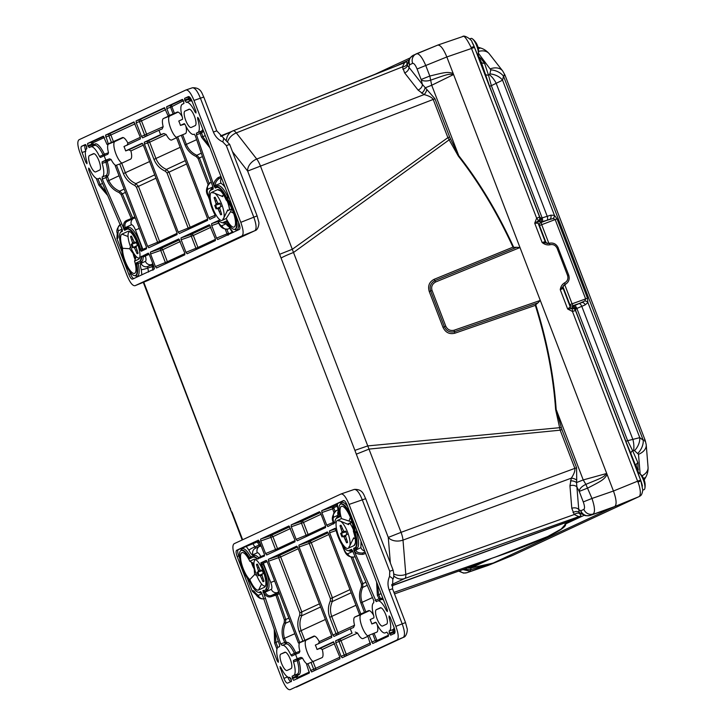<?xml version="1.0" encoding="UTF-8"?>
<svg xmlns="http://www.w3.org/2000/svg" width="726" height="726" viewBox="0 0 726 726"><rect width="100%" height="100%" fill="white"/><g stroke="black" fill="none" stroke-linecap="round" stroke-linejoin="round"><path stroke-width="1.09" d="M417.087 69.006C415.454 65.077 413.974 63.189 412.667 63.343A7.614 7.26 -115 0 1 416.561 53.742C419.192 53.47 422.26 57.408 425.781 65.558L429.81 76.039L431.716 85.26L453.196 74.705L453.16 73.444C447.18 71.602 444.911 72.346 429.81 76.039L421.116 79.497L417.087 69.006L446.835 56.964C443.395 48.642 440.328 44.703 437.606 45.148C440.328 44.703 443.395 48.642 446.835 56.964L613.452 491.021C616.483 499.533 616.9 504.706 614.713 506.539L488.108 565.427M375.033 74.27L410.072 57.962L375.033 74.27M416.67 53.697L437.669 45.13L413.194 55.303C406.914 60.539 410.199 58.67 408.774 61.61L408.774 61.61A7.614 6.189 5.3 0 0 409.555 64.877L409.6 64.768C408.348 60.421 409.655 57.218 413.502 55.167M608.969 509.062L590.165 515.396A7.614 7.26 65 0 1 580.818 510.777L583.876 509.362A7.614 7.26 65 0 0 593.224 513.972C595.229 512.075 594.812 506.902 591.962 498.463L613.452 491.021L446.835 56.964L471.51 48.47L471.138 47.48C466.673 38.56 463.832 34.921 462.607 36.554L462.607 36.554A4.683 4.429 -101.7 0 1 463.143 36.409M582.47 513.89L582.515 513.926A7.614 6.353 -49 0 1 580.709 510.741L578.767 509.561L579.43 513.382C580.864 515.242 581.227 516.222 580.537 516.34L565.509 523.972C567.959 528.619 537.794 542.649 491.602 558.358L470.648 566.861M233.11 130.816L404.545 62.708L402.449 66.901L404.672 72.927L418.049 90.06L424.075 94.589C428.857 95.805 431.906 97.42 433.222 99.426L447.888 137.641L458.324 156.072L458.768 155.718C479.587 182.344 497.909 212.899 513.727 247.366L516.622 247.285L434.856 280.644C430.681 283.176 429.275 286.625 430.654 290.981L444.394 326.773C446.481 331.029 449.839 332.68 454.467 331.737A3.512 0.989 -109.1 0 0 454.04 330.248L540.289 300.437L537.957 302.869L454.467 331.737A3.512 0.989 -109.1 0 0 454.884 333.207L535.343 305.374C546.542 341.347 553.303 376.059 555.608 409.509L560.182 430.173L574.856 468.388C575.201 470.784 574.021 474.042 571.308 478.162L569.955 485.785A5.273 3.476 175.3 0 1 576.934 487.055L579.23 491.402L587.933 487.972C601.618 480.866 603.896 479.813 607.136 474.577M404.672 72.927A5.273 3.639 142 0 0 408.974 67.237L409.555 64.877M453.196 74.705C449.14 73.408 445.945 74.86 430.709 80.141A7.614 3.521 168.8 0 1 421.198 79.778L422.35 84.37L434.947 98.772L449.612 136.987L458.768 155.718L431.716 85.26L425.028 87.891A5.273 3.076 123.8 0 1 421.606 93.2M242.185 539.962L143.757 282.151M231.549 512.257L230.133 508.654A11.126 0.817 -21.9 0 1 230.514 508.236M230.133 508.654L156.19 316.037L156.707 315.964M156.19 316.037L154.829 312.407L155.282 312.162M481.71 561.788L471.083 566.697M467.798 567.877A7.614 7.26 65 0 0 471.083 567.913L491.602 558.358A5.273 4.347 -108.9 0 0 491.42 558.403M463.978 569.229L470.648 569.738L471.083 567.913L493.117 563.113M462.907 569.611L470.194 571.217L470.648 569.738L493.027 563.058M391.786 585.691L567.65 521.794L561.189 529.045L547.758 536.496L495.631 556.942M564.955 524.145A5.273 5.263 164.2 0 1 565.509 523.972L584.448 515.17M568.903 521.785A5.273 5.155 -128.3 0 0 567.188 522.076L391.804 585.873M569.955 485.785L571.789 508.291L574.275 514.534L578.785 516.622L404.827 578.477A11.126 10.618 -115 0 1 393.801 575.909M537.957 302.869L535.743 304.72C547.05 340.902 553.856 375.823 556.17 409.473L561.906 429.52L576.571 467.735L401.07 532.34A11.126 3.14 69.8 0 1 403.003 540.099L405.798 574.438L574.275 514.534A5.273 3.784 140.9 0 1 579.43 513.382M393.882 573.994A11.126 7.333 175.3 0 0 405.798 574.438A11.126 3.249 70.4 0 1 404.827 578.477L391.704 584.584M571.789 508.291A5.273 3.476 175.3 0 1 578.767 509.561L576.526 482.563A5.273 2.922 -166.7 0 0 570.436 480.921M561.216 427.541L367.755 445.909L401.07 532.34L388.274 537.422A11.126 7.333 175.3 0 0 403.003 540.099L571.308 478.162A5.273 2.496 -158.1 0 1 576.716 480.086L576.526 482.563L583.223 479.931L585.882 484.36C581.953 486.22 579.693 488.489 579.121 491.166M576.571 467.735L576.716 480.086M561.906 429.52L560.182 430.173L369.107 449.085L356.321 454.167L388.274 537.422L390.361 562.995M450.429 138.92L293.513 252.494L367.755 445.909L354.896 450.365L356.321 454.167M426.806 89.561A5.273 2.641 115.1 0 1 424.075 94.589L256.732 159.048A11.126 3.14 68.9 0 1 260.434 165.982L293.513 252.494A11.126 0.817 158.1 0 0 281.089 258.093L354.896 450.365M458.324 156.072C479.015 182.544 497.237 212.899 513.001 247.149L434.184 279.283C429.266 281.86 427.623 285.935 429.257 291.525L442.987 327.299C445.519 332.553 449.485 334.523 454.884 333.207M220.985 136.424L232.465 131.088A11.126 10.618 65 0 1 233.001 130.861A11.126 3.258 68.3 0 1 233.055 130.834A11.126 3.258 68.3 0 1 236.313 132.903L256.732 159.048A11.126 7.677 142 0 0 247.639 171.064L281.089 258.093M418.049 90.06A5.273 3.639 142 0 0 422.35 84.37L407.467 65.413A5.273 3.911 164.3 0 1 402.803 69.115M227.81 141.18A11.126 7.677 142 0 1 236.313 132.903L402.449 66.901A5.273 3.939 178 0 0 407.014 64.215L407.467 65.413A7.614 7.26 65 0 1 408.838 61.093M404.545 62.708L404.79 62.599A5.273 5.028 65 0 0 406.043 61.764C406.578 61.256 406.905 62.073 407.014 64.215M382.874 71.139L389.853 68.543M384.862 70.34L389.109 68.843M583.876 509.362C584.884 508.427 584.684 505.949 583.268 501.911L591.962 498.463L585.882 484.36C600.674 478.289 604.15 477.236 606.301 473.579L607.099 474.477M516.622 247.285L519.988 247.548L435.536 282.024C432.133 284.075 430.972 286.879 432.061 290.445L445.8 326.237C447.534 329.686 450.283 331.029 454.04 330.248M535.343 305.374L535.743 304.72M555.608 409.509L556.17 409.473L583.223 479.931L606.301 473.579M513.727 247.366L513.001 247.149M404.591 62.69L233.055 130.834A11.126 11.126 0 0 0 232.465 131.088A11.126 10.618 65 0 0 226.494 139.8M449.612 136.987L447.888 137.641L292.387 249.236L279.601 254.318M573.014 512.547A5.273 3.757 153.9 0 1 578.931 512.093A7.614 7.26 -115 0 0 583.25 514.498M512.846 555.336A4.683 4.474 65 0 0 513.037 555.245L639.071 496.611A4.683 4.474 65 0 1 638.88 496.693L639.17 496.52C641.857 494.016 639.125 484.505 638 482.173L637.61 481.184L613.452 491.021C616.483 499.533 616.9 504.706 614.713 506.539L488.299 565.354L512.846 555.336L638.88 496.693L614.713 506.539L589.957 515.46M458.705 571.108L463.542 573.104L467.018 572.687L493.09 563.122M353.444 529.989A10.627 3.176 -110.6 0 0 349.705 523.174M229.461 209.896A10.627 3.176 -110.6 0 0 227.592 202.109A10.627 3.176 -110.6 0 0 227.147 201.011M349.841 523.11A10.981 3.285 69.4 0 1 353.435 529.671M229.597 209.832A10.981 3.285 -110.6 0 0 227.683 202.073A10.981 3.285 69.4 0 0 227.365 201.256M488.008 565.454L467.145 572.632A7.614 7.26 65 0 1 459.585 570.79M471.138 47.48A4.683 0.463 -20.8 0 1 474.241 46.745L472.036 42.099C472.199 39.776 464.159 34.83 463.115 36.418L437.796 45.076M639.17 496.52A4.683 4.41 52.9 0 0 640.141 495.967M639.633 496.294A4.683 4.474 65 0 1 639.08 496.611L640.114 495.985C641.421 495.404 642.31 493.399 642.773 489.968L640.858 480.812A10.055 3.004 69.4 0 1 642.383 485.957A10.055 3.004 69.4 0 1 642.41 486.075M638 482.173L640.858 480.812L575.482 310.501L575.981 308.822L585.256 304.847L587.906 302.515L587.506 298.214L557.06 218.88L554.437 215.332L550.834 215.186L541.188 218.19L539.572 217.038L536.65 218.172L534.717 223.181L538.102 223.172A2.341 2.26 149.6 0 1 538.701 220.713L534.717 223.181L542.131 242.511C544.645 244.535 547.268 245.279 549.999 244.753C553.176 244.045 555.553 245.234 557.141 248.319L567.569 275.481C568.467 278.793 567.478 281.243 564.619 282.831C562.242 284.184 560.781 286.471 560.245 289.674L563.222 288.44L563.077 287.795C562.541 287.523 563.04 286.525 564.565 284.81A2.931 2.922 61.7 0 1 564.701 284.737L564.565 284.81A2.931 2.922 61.7 0 0 563.222 288.44M574.475 305.664L584.838 300.945L585.637 298.894L569.846 304.639L570.246 306.916L567.659 309.004L571.988 308.641A3.512 1.007 94.3 0 1 572.469 311.481L575.482 310.501A3.512 3.421 -9.9 0 0 572.342 308.341L572.705 306.49L574.475 305.664A3.512 1.615 68.3 0 1 576.834 308.332L627.645 440.691L625.848 441.308L575.355 309.748A3.512 3.421 -9.9 0 0 572.206 307.588M565.382 284.41L564.755 284.701A2.931 2.922 82.6 0 0 563.158 288.458L570.246 306.916A2.341 2.278 170.1 0 0 572.342 308.359A3.512 3.421 9.2 0 1 575.464 310.528M563.158 288.458A2.931 2.922 79.6 0 1 564.764 284.701L560.245 289.674L567.659 309.004L572.469 311.481L637.61 481.184L640.595 480.131M564.764 284.701A1.761 0.572 -112.1 0 0 564.619 282.841M568.621 275.127L568.694 275.081C569.955 279.165 568.748 282.332 565.064 284.565L564.701 284.737M547.477 243.473A2.931 2.922 -75.5 0 1 547.177 243.419L545.181 241.631L542.131 242.511L548.883 243.337A1.761 0.572 71 0 1 549.99 244.753M548.085 243.5A2.931 2.922 -85.5 0 1 545.181 241.631A2.931 2.922 -75.5 0 0 547.159 243.41M547.204 243.419L548.883 243.337C553.23 242.348 556.352 243.882 558.267 247.929L557.141 248.319M538.229 220.695A3.512 1.071 -135.6 0 0 536.65 218.172L471.51 48.47L474.495 47.426L474.241 46.745C477.227 54.259 478.579 57.163 478.352 55.448L478.116 54.84M478.461 56.256L481.166 61.846L478.216 55.049M545.19 241.631L538.102 223.172L539.482 225.532L555.181 219.561L553.194 218.517L542.231 221.666A3.512 1.615 -109 0 0 542.168 218.018L491.357 85.659L489.569 86.276L481.166 61.846A3.512 2.623 -18.1 0 0 484.569 63.244L480.657 58.234A3.512 2.069 -54.2 0 1 479.777 58.606M638.036 471.201L637.891 462.662L632.636 450.71A3.512 2.523 -23.7 0 0 631.003 453.941L625.848 441.308M637.891 462.662A3.512 2.523 -23.7 0 0 636.266 465.901L637.791 471.392M631.003 453.941L638.345 472.236C637.228 470.457 638.081 473.307 640.895 480.812L640.895 480.812M542.231 221.666L540.335 222.174L539.173 221.521A3.512 3.385 -30.4 0 0 540.071 217.836L489.569 86.276M539.173 221.521L538.701 220.713A3.512 3.394 -46.5 0 0 539.572 217.038M546.143 242.874L539.482 225.532A2.341 2.26 149.6 0 1 540.634 222.682L540.335 222.174A3.512 2.568 -99.9 0 0 541.188 218.19M579.43 303.686A3.512 1.615 68.3 0 1 581.789 306.354L632.936 439.602A14.638 6.634 78.4 0 1 633.616 450.501L632.636 450.71L627.645 440.691L639.778 437.651L643.245 440.219L503.499 76.148L502.564 80.196L491.357 85.659L488.453 75.096A3.512 2.623 -18.1 0 1 485.041 73.689M547.277 219.933A3.512 1.615 -109 0 0 547.213 216.275L496.067 83.027A14.638 6.716 -119.2 0 0 489.324 74.606L488.453 75.096L484.569 63.244M472.109 42.226A10.055 3.004 69.4 0 1 472.172 42.326A10.055 3.004 69.4 0 1 474.278 46.754L474.278 46.754M638.426 469.241A3.512 1.96 11.3 0 0 637.492 469.54M540.634 222.682L550.145 219.116A3.512 2.405 -102.1 0 0 550.834 215.186M584.838 300.945A3.512 2.668 14.5 0 1 587.906 302.515L639.778 437.651A14.638 10.572 126.5 0 1 634.497 450.683L638.508 454.331L640.123 473.824M557.06 218.88L555.181 219.561L585.637 298.894L587.506 298.214M564.746 284.719L572.024 303.677A2.341 0.753 -109.4 0 0 573.295 305.573L582.134 302.461A3.512 2.423 62.4 0 1 585.256 304.847M573.295 305.573L572.705 306.49A3.512 2.586 60.6 0 1 575.981 308.822M545.271 241.667A2.931 2.922 -63.7 0 0 546.696 243.237M553.194 218.517A3.512 2.586 -55 0 0 554.437 215.332L502.564 80.196A14.638 10.926 -167.1 0 0 489.868 73.916L489.324 74.606M637.972 453.26A14.638 10.572 126.5 0 0 643.245 440.219C645.169 439.938 645.686 440.274 644.815 441.217M504.18 74.842C505.396 74.796 505.169 75.232 503.499 76.148A14.638 10.926 -167.1 0 0 490.794 69.868L489.868 73.916M80.159 153.386L126.959 275.299C129.972 282.623 132.676 286.089 135.072 285.69L241.903 235.986C243.827 234.38 243.464 229.824 240.796 222.338L193.996 100.424C190.974 93.1 188.27 89.634 185.883 90.024L79.043 139.737C77.119 141.343 77.491 145.899 80.159 153.386M241.903 235.986L254.862 230.714C256.786 228.98 256.414 224.434 253.755 217.056L226.331 145.617L222.773 141.879C218.381 139.9 215.259 136.615 213.39 132.023L200.412 98.21C197.472 90.986 194.768 87.519 192.299 87.819L192.408 87.773C201.302 87.32 201.991 93.963 203.779 97.039L193.996 100.424M148.14 280.363L135.072 285.69L148.24 280.318A5.273 5.028 65 0 0 148.449 280.227L255.08 230.614C258.365 229.979 259.445 222.755 258.665 221.666L257.113 215.885L229.697 144.447L216.756 130.843L203.779 97.039M93.409 153.703A8.757 2.623 69.4 0 1 93.445 153.685A8.757 2.623 69.4 0 1 98.954 160.827A8.757 2.623 69.4 0 1 99.689 170.047L95.705 171.899A8.757 2.623 69.4 0 1 95.632 171.926A8.757 2.623 69.4 0 1 90.142 164.702A8.757 2.623 69.4 0 1 89.434 155.555L93.482 153.667M188.941 109.254A8.757 2.623 69.4 0 1 188.978 109.236A8.757 2.623 69.4 0 1 194.477 116.378A8.757 2.623 69.4 0 1 195.212 125.598L191.237 127.449A8.757 2.623 69.4 0 1 191.156 127.477A8.757 2.623 69.4 0 1 185.665 120.262A8.757 2.623 69.4 0 1 184.958 111.105L189.014 109.227M155.409 266.569L156.517 267.985L184.858 254.799L184.703 252.938L178.787 238.936L150.427 252.131L150.581 253.991L155.409 266.569L165.365 262.503L160.745 250.479A1.761 0.481 70.9 0 1 160.591 248.619L179.612 239.771M185.974 252.339L187.081 253.764L215.422 240.578L215.277 238.709L209.378 224.706L181.001 237.91L181.155 239.771L185.974 252.339L195.929 248.283L191.319 236.249A1.761 0.481 70.9 0 1 191.165 234.389L181.001 237.91M198.688 118.538L197.663 118.892A16.108 4.819 69.4 0 1 197.853 132.459L196.401 133.13L196.474 134.8L214.215 186.464L215.395 188.079L216.629 187.508A17.279 5.164 69.4 0 1 216.702 187.471A17.279 5.164 69.4 0 1 226.022 197.908L226.576 197.699L227.129 198.57A17.297 5.173 69.4 0 1 235.814 216.067A17.297 5.173 69.4 0 1 235.396 229.089L234.843 229.28A17.279 5.164 -110.6 0 0 235.251 216.266A17.279 5.164 -110.6 0 0 226.576 198.788L226.022 197.908M226.866 220.822L226.294 221.022L227.102 221.775A17.279 5.164 -110.6 0 0 234.843 229.28M226.848 220.831L223.045 222.537A17.279 5.164 69.4 0 1 222.891 222.592A17.279 5.164 69.4 0 1 218.989 220.622L218.571 220.423L218.989 220.622M219.134 220.232L211.565 223.69L211.72 225.55L216.548 238.119L227.011 233.845L228.118 235.269M197.726 117.376L198.797 118.81L238.881 223.218C240.088 226.621 240.261 228.69 239.389 229.425L217.655 239.535L216.548 238.119M197.663 118.892L197.644 117.412M189.123 96.703L188.379 97.048L188.442 98.663L184.685 99.961L186.31 102.393A16.108 4.819 69.4 0 1 186.41 102.348A16.108 4.819 69.4 0 1 195.013 111.995L196.011 111.586M184.685 99.961L184.622 98.346L188.397 96.594C189.486 96.413 190.711 97.983 192.081 101.313L195.866 111.16L196.011 113.02L195.013 111.995M148.658 253.401L141.035 256.886A17.279 5.164 69.4 0 1 139.456 261.424L136.76 262.748L136.134 264.101A17.279 5.164 -110.6 0 1 135.335 275.581A17.279 5.164 -110.6 0 1 126.633 266.251A17.279 5.164 -110.6 0 1 121.523 247.666L121.342 246.622A17.279 5.164 69.4 0 1 121.106 231.948L122.34 231.376L122.113 229.325L100.814 179.304L99.798 178.079L98.337 178.759A16.108 4.819 69.4 0 1 98.237 178.796A16.108 4.819 69.4 0 1 89.634 169.158L88.744 168.096M141.035 256.886L148.213 253.165L149.311 254.59L154.139 267.159L154.284 269.019L132.531 279.138C131.47 279.31 130.235 277.74 128.865 274.41L88.781 169.993L88.636 168.133M139.456 261.424L136.198 262.939L136.134 264.101M86.884 161.916L85.849 162.343L86.957 163.758L86.984 162.252A16.108 4.819 69.4 0 1 86.802 148.694L86.693 146.525L85.369 144.528L81.566 146.298L85.323 145C84.534 145.79 84.697 147.859 85.831 151.199M85.849 162.343L82.065 152.505C80.858 149.093 80.686 147.033 81.566 146.298M226.24 218.472A14.937 4.465 69.4 0 0 234.997 226.113A14.937 4.465 69.4 0 0 233.554 213.117A14.937 4.465 69.4 0 0 226.213 200.095A14.937 4.465 69.4 0 0 218.907 189.749A14.937 4.465 69.4 0 0 217.473 189.695L211.502 192.472A14.937 4.465 69.4 0 0 212.791 208.298A14.937 4.465 69.4 0 0 222.201 220.35L226.24 218.472L230.578 211.665L231.712 208.852L227.229 210.939M136.207 256.577L134.582 261.115L138.621 259.236A14.937 4.465 69.4 0 0 139.465 258.32A14.937 4.465 69.4 0 0 137.45 243.727A14.937 4.465 69.4 0 0 129.346 231.422A14.937 4.465 69.4 0 0 127.912 231.358L121.941 234.135L128.057 236.549M134.582 261.115A14.937 4.465 69.4 0 1 135.49 272.413A14.937 4.465 69.4 0 1 127.567 266.433A14.937 4.465 69.4 0 1 122.621 248.292A14.937 4.465 69.4 0 1 121.941 234.135M182.825 99.634L170.419 105.406L170.574 107.266L166.817 108.564L166.662 106.704L182.371 99.398L183.569 101.05L183.905 103.509L182.326 104.245A16.108 4.819 69.4 0 0 182.507 117.812L182.535 119.291L178.768 121.042A11.425 3.412 69.4 0 1 180.447 125.416L184.821 124.11M166.817 108.564L169.439 115.398L168.16 115.988L164.448 107.729L136.098 120.924L136.243 122.785L141.488 136.452L163.168 126.687A11.516 3.439 69.4 0 1 163.459 118.501L172.334 114.363L168.16 115.988M176.518 137.749L171.708 139.991A11.516 3.439 69.4 0 1 171.617 140.027A11.516 3.439 69.4 0 1 166.172 134.51L163.876 133.511L160.673 134.609A11.425 3.412 69.4 0 1 158.994 130.244L142.595 137.867L141.488 136.452M160.673 134.609L144.274 142.242L144.429 144.102L178.215 232.12L188.17 228.055L167.007 172.933L165.383 171.236C160.047 168.831 156.244 164.875 153.966 159.384L147.668 142.986A1.761 0.481 70.9 0 1 147.514 141.125L163.876 133.511M185.874 126.17A11.516 3.439 69.4 0 1 185.402 133.62L176.345 137.305L207.509 218.49L207.663 220.35L179.322 233.536L178.215 232.12M177.625 136.715L208.779 217.9L215.15 215.295M194.269 134.165L195.33 135.798L213.072 187.462L213.145 189.123L210.667 190.285A17.279 5.164 69.4 0 0 214.778 214.397L215.195 216.847L209.887 219.316L208.779 217.9M193.869 134.31A16.108 4.819 69.4 0 1 193.769 134.355A16.108 4.819 69.4 0 1 185.157 124.709L184.213 123.665L180.447 125.416M103.745 136.424L91.349 142.187L91.603 144.292L87.837 145.59L89.189 147.578L90.777 146.843A16.108 4.819 69.4 0 1 90.877 146.797A16.108 4.819 69.4 0 1 99.489 156.435L100.433 157.488L104.199 155.736A11.425 3.412 -110.6 0 0 105.878 160.11L102.112 161.862L102.139 163.341A16.108 4.819 69.4 0 1 102.321 176.908L102.266 179.095L124.573 230.333M124.582 230.333L127.077 229.171A17.279 5.164 69.4 0 1 127.141 229.144A17.279 5.164 69.4 0 1 139.918 249.227L140.472 249A17.297 5.173 -110.6 0 0 127.685 228.917L127.685 228.917A17.297 5.173 -110.6 0 0 127.622 228.953L127.213 229.117M139.918 249.227L141.216 251.269M141.225 251.26L146.525 248.791L146.371 246.931L115.207 165.755L116.487 165.165L147.641 246.341L157.596 242.275L136.443 187.154L134.809 185.466C129.482 183.052 125.671 179.095 123.393 173.605L119.708 164.012L116.487 165.165M156.008 178.188L138.448 186.355L135.844 183.651C130.961 181.446 127.486 177.834 125.398 172.806L121.723 163.241L130.607 159.112A11.516 3.439 -110.6 0 0 130.898 150.926L128.874 149.792L125.652 150.908L142.051 143.276L143.158 144.701L176.944 232.71L177.09 234.571L148.748 247.757L147.641 246.341M125.652 150.908A11.425 3.412 -110.6 0 0 123.974 146.534L140.372 138.911L140.218 137.042L133.893 121.95L105.524 135.145L108.301 143.839L107.021 144.438L103.328 136.17L87.592 143.494L87.837 145.59M176.382 137.405A11.634 3.476 69.4 0 1 169.902 126.07A11.634 3.476 69.4 0 1 169.693 116.024L178.088 112.113M123.302 137.604L114.899 141.516A11.634 3.476 -110.6 0 0 115.262 152.033A11.634 3.476 -110.6 0 0 121.977 163.123M183.442 100.723L170.574 107.266L173.133 113.928L177.153 112.131A11.516 3.439 69.4 0 1 177.208 112.103A11.516 3.439 69.4 0 1 182.181 116.677M125.444 192.408L122.376 193.833L119.681 191.165C114.926 189.241 111.287 185.702 108.764 180.547L107.448 176.227A1.171 1.116 65 0 0 105.978 175.529A16.108 4.819 -110.6 0 0 105.824 162.052L105.833 160.573L102.112 161.862M105.878 160.11L109.599 158.831L111.114 159.502A11.516 3.439 -110.6 0 0 115.851 165.455M107.021 144.438L111.35 142.741L108.664 143.993A11.516 3.439 -110.6 0 0 108.519 152.741L107.838 154.248L104.199 155.736M127.132 145.245L127.894 143.095A11.516 3.439 -110.6 0 0 122.413 137.595A11.516 3.439 -110.6 0 0 122.358 137.622L108.301 143.839M209.07 145.563L202.872 136.76L201.583 132.994L200.194 133.403L200.086 131.742L201.51 131.079A16.108 4.819 -110.6 0 0 202.754 129.119M209.914 147.759L201.492 137.16L200.194 133.403L196.474 134.8M202.463 156.571L199.432 157.987L196.828 155.273C191.982 153.077 188.497 149.465 186.382 144.438L182.707 134.873M106.722 193.18L100.17 184.549L97.992 178.868M186.582 163.967L169.013 172.135L166.408 169.421C161.535 167.225 158.05 163.613 155.972 158.586L149.674 142.187L144.429 144.102M201.302 153.186L196.828 155.273L196.138 156.48C190.992 154.148 187.29 150.309 185.048 144.964L181.364 135.381M218.726 220.423L216.965 221.239A1.171 1.116 -115 0 1 218.399 221.956L218.154 222.02C219.651 225.069 221.439 229.77 228.236 228.989L228.055 229.035M173.133 113.928L169.439 115.398M232.474 232.756L230.078 228.645A5.273 0.989 -24 0 1 230.178 228.273C228.645 225.015 227.329 223.499 226.222 223.726L221.866 225.75C220.922 225.968 219.769 224.706 218.399 221.956L219.724 221.339M229.044 226.73A5.273 5.028 -115 0 1 226.222 223.726M152.977 270.226L151.952 265.008L147.532 266.542A5.273 5.028 -115 0 1 141.062 263.347C140.145 264.055 140.218 266.152 141.261 269.636L141.86 274.891M134.119 278.494C133.03 278.675 131.805 277.096 130.426 273.766L129.355 270.98M121.786 251.26L116.895 238.509L117.313 233.073M122.032 229.135L118.284 230.877L117.902 234.516C118.392 237.456 118.057 238.781 116.895 238.509M223.926 184.259A5.273 2.668 148.8 0 0 223.581 185.348L225.096 187.299M143.92 255.225A1.171 1.116 -115 0 1 145.354 255.942L143.14 257.095A18.468 5.518 69.4 0 1 141.452 261.941L138.176 263.847A18.468 5.518 69.4 0 1 135.09 275.635M149.202 254.327L145.354 255.942C146.198 258.928 146.216 260.725 145.418 261.315L141.062 263.347M154.438 268.348L153.921 269.192M152.687 263.384L151.888 264.509L147.532 266.542L148.558 272.032M154.075 268.52L153.404 266.242L147.569 268.121A5.273 0.762 162 0 1 141.261 269.636M121.723 163.241L119.708 164.012M110.661 142.995L111.35 142.741M146.607 247.711L142.877 249.327L135.453 229.97C133.947 226.367 132.595 224.643 131.388 224.779L125.153 227.683C124.427 224.298 125.271 222.111 127.685 221.112M135.372 218.29L134.092 218.136A5.273 5.028 -115 0 0 133.874 218.227L127.477 221.203M142.541 250.651A1.171 1.116 -115 0 0 142.877 249.327L141.933 248.882A18.468 5.518 -110.6 0 0 128.221 227.474L125.734 228.636L125.153 227.683L123.874 228.336C123.012 224.189 124.055 221.512 127.005 220.296L131.324 218.535L121.088 194.495L119.046 192.499C114 190.457 110.143 186.691 107.475 181.21L105.987 177.689L105.978 175.529L102.321 176.908M125.135 230.106L123.874 228.336M141.77 251.033L140.472 249L141.933 248.882M107.711 195.503L98.827 185.076L96.277 178.424M117.902 234.516A5.273 2.468 169 0 1 117.44 233.754L117.721 234.335M88.191 146.398L91.903 144.991L92.892 146.18M107.448 176.227A17.279 5.164 -110.6 0 0 107.285 161.78L102.139 163.341M99.489 156.435L103.11 154.974L104.081 155.999M131.742 219.216L131.324 218.535L132.604 217.873A1.171 1.116 -115 0 1 132.559 218.835M158.994 130.244L162.197 128.929M184.967 100.796L188.687 99.398L189.858 101.068M162.134 128.965L163.168 126.687M145.527 136.506A1.761 0.481 67.8 0 1 144.665 135.154L139.483 121.669A1.761 0.481 70.9 0 1 139.328 119.808L136.098 120.924M188.769 229.144A1.761 0.481 67.8 0 1 188.17 228.055L190.176 227.256A1.761 1.679 -115 0 1 190.203 228.472M215.477 239.326L197.935 247.484A1.761 1.679 -115 0 1 197.971 248.7M196.537 249.363A1.761 0.481 67.8 0 1 195.929 248.283L197.935 247.484L193.325 235.46L181.155 239.771M136.243 122.785L141.488 120.87L146.67 134.364A1.761 1.679 65 0 1 146.416 136.098M177.144 233.318L159.602 241.477A1.761 1.679 -115 0 1 159.638 242.693M158.204 243.364A1.761 0.481 67.8 0 1 157.596 242.275L159.602 241.477L138.448 186.355L136.443 187.154M184.903 253.546L167.37 261.705L162.751 249.68L150.581 253.991M165.964 263.583A1.761 0.481 67.8 0 1 165.365 262.503L167.37 261.705A1.761 1.679 -115 0 1 167.397 262.921M135.145 123.819L108.918 135.889A1.761 0.481 70.9 0 1 108.764 134.029L105.524 135.145M220.922 176.445L218.163 177.571L218.735 178.741L221.339 177.534M218.953 178.65C215.794 181.309 214.805 183.569 216.003 185.411L216.539 186.382L217.782 185.811A18.468 5.518 69.4 0 1 227.81 196.927L227.991 197.218A18.468 5.518 69.4 0 1 229.67 199.233M218.163 177.571C214.324 180.819 213.135 183.56 214.615 185.811L220.949 183.106L223.581 185.348M214.615 185.811L215.94 187.862M148.449 280.227L254.862 230.714A5.273 5.028 65 0 0 255.08 230.614M221.593 196.129L223.735 195.14M233.572 213.19L230.578 211.665M221.866 196.074L223.762 195.194M133.829 253.447A7.904 2.369 -110.6 0 0 135.49 258.647M133.702 253.247L133.139 253.456L129.591 248.728L122.621 248.292M133.139 253.456A7.922 2.369 -110.6 0 0 135.154 259.563M129.591 248.728L130.489 246.622M296.435 687.114L403.266 637.41C405.181 635.686 404.818 631.13 402.15 623.761L389.172 589.957C387.484 585.292 387.62 580.782 389.572 576.417L389.726 571.289L393.093 570.11L365.668 498.671C363.88 495.604 363.2 488.952 354.306 489.415L354.188 489.46C356.657 489.152 359.361 492.618 362.301 499.851L365.668 498.671M395.87 626.32L349.07 504.407C346.048 497.083 343.344 493.616 340.957 494.016L234.117 543.72C232.193 545.326 232.565 549.881 235.233 557.368L282.033 679.282C285.046 686.605 287.759 690.072 290.146 689.682L396.986 639.969C398.91 638.363 398.538 633.807 395.87 626.32L405.516 622.581L392.539 588.777L392.793 579.375M296.743 686.977A5.273 5.028 65 0 1 296.535 687.068L403.475 637.319A5.273 5.028 65 0 0 403.484 637.319C406.769 636.684 407.84 629.451 407.059 628.371L405.516 622.581M382.611 626.003A8.757 2.623 69.4 0 1 382.538 626.039A8.757 2.623 69.4 0 1 377.048 618.815A8.757 2.623 69.4 0 1 376.34 609.658L380.315 607.807A8.757 2.623 69.4 0 1 380.351 607.798A8.757 2.623 69.4 0 1 385.86 614.931A8.757 2.623 69.4 0 1 386.595 624.151L382.611 626.003M287.088 670.452A8.757 2.623 69.4 0 1 287.006 670.479A8.757 2.623 69.4 0 1 281.516 663.265A8.757 2.623 69.4 0 1 280.808 654.108L284.792 652.257A8.757 2.623 69.4 0 1 284.828 652.238A8.757 2.623 69.4 0 1 290.327 659.38A8.757 2.623 69.4 0 1 291.062 668.601L287.088 670.452M325.638 526.323L308.105 534.481L303.495 522.457L291.317 526.767L296.144 539.345L306.1 535.28L301.49 523.255A1.761 0.481 70.9 0 1 301.335 521.395L320.347 512.547M291.317 526.767L291.171 524.907L319.513 511.721L320.62 513.137L325.439 525.715L325.593 527.575L297.252 540.761L296.144 539.345M295.074 540.543L277.541 548.702L272.922 536.677L260.752 540.997L265.58 553.566L266.687 554.982L295.028 541.796L294.874 539.935L288.975 525.933M260.752 540.997L260.598 539.128L288.966 525.933M278.258 660.478L277.223 660.896L278.33 662.312L278.357 660.814A16.108 4.819 69.4 0 1 278.176 647.247L279.628 646.576L279.546 644.906L261.814 593.242L260.661 591.608L259.391 592.198A17.279 5.164 69.4 0 1 259.246 592.262A17.279 5.164 69.4 0 1 249.998 581.798L249.445 580.918A17.279 5.164 -110.6 0 1 240.805 563.567A17.279 5.164 -110.6 0 1 241.105 550.462L241.649 550.235A17.297 5.173 69.4 0 1 249.472 557.704L250.279 558.457M277.223 660.896L237.148 556.488C235.932 553.085 235.759 551.016 236.64 550.281L258.374 540.171L259.481 541.587L264.3 554.156L264.455 556.016L257.04 559.084A17.279 5.164 69.4 0 0 253.047 557.141A17.279 5.164 69.4 0 0 252.984 557.169L249.726 558.684L248.927 557.931A17.279 5.164 -110.6 0 0 241.105 550.462M287.605 683.121L291.398 681.36L291.053 678.91L289.719 677.313A16.108 4.819 69.4 0 1 289.62 677.358A16.108 4.819 69.4 0 1 281.007 667.711L280.091 666.659M287.632 683.112C286.543 683.293 285.309 681.723 283.939 678.393L280.009 666.686M376.222 601.627L377.683 600.947A16.108 4.819 69.4 0 1 377.783 600.91A16.108 4.819 69.4 0 1 386.395 610.548L387.394 610.149M333.969 512.502L332.572 508.853L321.89 512.547L321.736 510.687L343.471 500.577C344.56 500.395 345.785 501.965 347.164 505.296L387.239 609.713L387.394 611.573L386.395 610.548M321.89 512.547L326.718 525.116L333.47 522.366M340.612 504.162L341.156 503.935A17.297 5.173 69.4 0 1 349.878 513.119A17.297 5.173 69.4 0 1 355.059 531.84L355.241 532.884L354.687 533.084L354.506 532.04A17.279 5.164 -110.6 0 0 349.333 513.336A17.279 5.164 -110.6 0 0 340.612 504.162A17.279 5.164 -110.6 0 0 339.886 515.605L339.822 516.767L336.574 518.282A17.279 5.164 69.4 0 0 334.985 522.82L327.825 526.541L326.718 525.116M354.687 533.084A17.279 5.164 69.4 0 1 354.923 547.758L353.689 548.33L354.243 548.139L354.479 550.19L355.94 549.945C356.257 552.087 358.499 553.112 362.664 553.021L365.151 552.168M376.231 601.627L353.916 550.381L353.689 548.33M394.136 627.681A16.108 4.819 69.4 0 1 392.893 629.642L393.047 631.783L389.336 633.181L389.68 633.989L393.356 632.482L394.363 633.662M390.071 617.091L389.045 617.454L389.091 615.938L390.18 617.363L393.955 627.2C395.171 630.613 395.334 632.673 394.463 633.408L390.688 635.168L389.68 633.989M389.045 617.454A16.108 4.819 69.4 0 1 389.227 631.012L389.336 633.181M249.789 561.234A14.937 4.465 69.4 0 0 243.301 552.731A14.937 4.465 69.4 0 0 241.359 562.759A14.937 4.465 69.4 0 0 249.808 579.611A14.937 4.465 69.4 0 0 258.556 590.011L264.527 587.234A14.937 4.465 69.4 0 0 265.371 586.318A14.937 4.465 69.4 0 0 263.356 571.725A14.937 4.465 69.4 0 0 255.253 559.419A14.937 4.465 69.4 0 0 253.819 559.356L249.789 561.234L253.937 563.603M352.019 522.039L341.447 518.591L337.409 520.469A14.937 4.465 69.4 0 0 338.697 536.296A14.937 4.465 69.4 0 0 348.108 548.348L354.079 545.571L355.359 543.039M341.447 518.591A14.937 4.465 69.4 0 1 342.817 506.439A14.937 4.465 69.4 0 1 350.159 516.858A14.937 4.465 69.4 0 1 353.399 531.414A14.937 4.465 69.4 0 1 354.923 544.654A14.937 4.465 69.4 0 1 354.079 545.571M307.234 664.009A11.516 3.439 69.4 0 1 302.497 658.055L300.972 657.384L297.261 658.663A11.425 3.412 69.4 0 1 295.582 654.289L299.266 652.792M297.261 658.663L293.495 660.415L293.513 661.894A16.108 4.819 69.4 0 1 293.694 675.461L292.115 676.196L292.46 678.656L296.144 677.149L297.333 678.81M307.86 663.718L311.59 671.967L339.931 658.781L339.777 656.921L333.47 641.82L317.026 649.461L320.257 648.354L322.271 649.48A11.516 3.439 69.4 0 1 321.981 657.665L306.59 664.308L309.358 673.002L293.649 680.307L292.46 678.656M313.841 636.13L304.856 640.305L301.181 630.74C299.366 625.694 299.548 620.703 301.717 615.766L301.844 612.027L280.69 556.906L268.511 561.216L268.366 559.356L296.716 546.161L297.814 547.585L331.591 635.604L331.746 637.464L315.347 645.096A11.425 3.412 69.4 0 1 317.026 649.461M268.511 561.216L299.675 642.401L298.404 642.991L267.241 561.806L266.161 560.381L260.834 562.859L261.251 565.309A17.279 5.164 69.4 0 1 265.362 589.421L265.916 589.231A17.297 5.173 -110.6 0 0 261.814 565.118L261.251 565.309M295.582 654.289L291.816 656.041L290.863 654.997A16.108 4.819 69.4 0 0 282.26 645.35A16.108 4.819 69.4 0 0 282.16 645.396L280.69 643.917L262.876 590.583M332.871 635.005L333.978 636.43L350.377 628.798A11.425 3.412 -110.6 0 0 352.056 633.172L338.897 639.679A1.761 0.481 70.9 0 0 339.042 641.539L335.811 642.664L341.057 656.322L342.164 657.747L370.496 644.561L367.728 635.867L368.999 635.268L372.728 643.517L388.437 636.212L388.192 634.116L386.84 632.128L385.243 632.863A16.108 4.819 69.4 0 1 385.143 632.909A16.108 4.819 69.4 0 1 376.54 623.271L375.587 622.218L371.821 623.97A11.425 3.412 -110.6 0 0 370.142 619.596L373.908 617.844L373.89 616.365A16.108 4.819 69.4 0 1 373.709 602.798L373.763 600.611L352.473 550.598L351.457 549.364L348.952 550.535A17.279 5.164 69.4 0 1 348.798 550.589A17.279 5.164 69.4 0 1 336.111 530.479L334.822 528.437L329.504 530.915L329.649 532.775L360.813 613.951L359.542 614.541L328.379 533.365L327.29 531.94L298.93 545.135L299.085 546.996L332.871 635.005L336.038 633.716L329.749 617.318C327.762 611.791 327.952 606.337 330.33 600.937L330.412 598.596L309.249 543.475A1.761 0.481 70.9 0 1 309.095 541.614L298.93 545.135M352.056 633.172L335.657 640.795L335.811 642.664M313.36 661.676A11.634 3.476 69.4 0 1 306.635 650.596A11.634 3.476 69.4 0 1 306.272 640.069L314.676 636.167M369.47 610.666L361.067 614.577A11.634 3.476 -110.6 0 0 361.276 624.623A11.634 3.476 -110.6 0 0 367.764 635.958M299.221 652.81L299.902 651.295A11.516 3.439 69.4 0 1 300.038 642.546L302.733 641.294L298.404 642.991M353.58 627.491L350.377 628.798M295.455 654.562L294.484 653.527A16.108 4.819 -110.6 0 0 285.917 643.971A16.108 4.819 -110.6 0 0 285.817 644.016M290.863 654.997L295.745 652.738A17.279 5.164 -110.6 0 0 286.443 642.528L284.547 638.481C282.959 633.072 283.294 628.008 285.563 623.28L285.781 619.505L288.839 618.08M313.732 636.176A11.516 3.439 69.4 0 1 313.786 636.148A11.516 3.439 69.4 0 1 319.268 641.657L318.505 643.808M368.999 635.268L376.776 632.174A11.516 3.439 -110.6 0 0 377.248 624.723M373.563 615.24A11.516 3.439 -110.6 0 0 368.581 610.657A11.516 3.439 -110.6 0 0 368.527 610.684L360.813 613.951M363.78 612.88L354.832 617.055A11.516 3.439 -110.6 0 0 354.542 625.24L336.038 633.716A1.761 0.481 67.8 0 0 336.9 635.068M355.25 632.065L357.546 633.072A11.516 3.439 -110.6 0 0 362.991 638.581A11.516 3.439 -110.6 0 0 363.082 638.544L367.891 636.303M277.858 647.447L275.953 642.483L275.045 631.792M365.84 611.936L362.165 602.371C360.368 597.353 360.55 592.362 362.701 587.398L362.828 583.65L365.931 582.207M382.72 597.943A17.279 5.164 -110.6 0 0 381.976 598.088L380.551 598.741L378.663 594.694L377.411 584.094M337.79 634.651A1.761 1.679 -115 0 0 338.044 632.918L331.755 616.519C329.94 611.473 330.112 606.482 332.29 601.545L332.417 597.807L349.977 589.63M294.838 633.698L283.167 638.88C281.461 633.145 281.806 627.763 284.211 622.745L284.392 619.904L275.871 595.066L275.816 593.959L279.011 592.47M285.563 644.134L283.167 638.88M300.972 657.384L297.215 659.135L297.206 660.615L293.513 661.894M284.392 619.904L285.781 619.505L277.25 594.667L271.46 596.59C268.511 597.661 265.934 596.336 263.71 592.616L263.438 590.383A1.171 1.116 65 0 1 264.872 591.1L267.359 589.939A18.468 5.518 -110.6 0 0 262.975 564.193L262.83 563.376L267.186 561.679M259.236 541.042L257.285 541.95L259.962 546.397M239.725 558.485L238.745 555.934C237.529 552.531 237.366 550.462 238.237 549.727L257.285 541.95L259.218 542.431L260.725 544.845M252.775 543.511L255.643 548.157A5.273 5.028 65 0 0 255.425 548.248L255.425 548.248A5.273 5.028 65 0 0 252.938 554.8L257.294 552.776C258.247 552.559 259.4 553.82 260.761 556.57L264.573 555.072M255.634 548.166L259.781 546.224A5.273 5.028 65 0 0 259.781 546.224A5.273 5.028 65 0 1 259.999 546.133L261.278 546.288M338.416 510.768L336.601 504.007L343.924 500.559M260.235 544.536L254.626 547.032A5.273 0.989 156 0 0 248.982 550.254C250.515 553.511 251.84 555.018 252.938 554.8M260.425 557.895A1.171 1.116 65 0 0 260.761 556.57L258.592 557.577A1.171 1.116 65 0 1 258.256 558.902M248.927 557.931L249.472 557.704A1.171 0.49 151.1 0 0 250.606 556.733L254.127 555.472A18.468 5.518 69.4 0 1 258.456 557.514L258.592 557.577M338.398 510.668A5.273 5.028 65 0 0 338.098 515.179C339.015 514.471 338.951 512.375 337.899 508.89L337.3 503.635M353.916 550.381L354.651 550.607L360.886 547.649L361.04 541.46M255.588 593.614L255.779 594.14A5.273 2.668 -31.2 0 1 255.579 593.178C254.009 590.746 252.911 590.084 252.276 591.191L247.294 578.205M333.47 523.909A1.171 1.116 65 0 0 333.806 522.584L335.013 522.03M336.437 510.569A5.273 5.028 65 0 0 336.229 510.659C332.136 515.115 331.256 519.154 333.597 522.765L333.806 522.584C332.962 519.598 332.944 517.801 333.742 517.202L338.098 515.179M364.506 612.481L360.831 602.898C358.916 597.571 359.107 592.271 361.394 586.989L361.494 584.185L351.139 557.205M335.076 511.367L333.915 508.318L332.572 508.853L332.426 506.993L336.71 504.997M363.717 612.925L359.542 614.541M376.041 622.454L371.821 623.97M375.569 622.681L376.204 622.663M371.621 642.102L375.306 640.604L376.413 642.02M287.623 676.886C288.975 680.071 290.209 681.641 291.308 681.614M276.951 649.108L274.619 643.009L274.237 629.442M256.351 595.021L252.276 591.191M279.465 593.641L277.25 594.667A1.171 1.116 65 0 0 275.816 593.959L271.406 595.483C268.992 596.364 266.887 595.275 265.099 592.216L263.71 592.616M271.46 596.59L271.406 595.483L277.795 592.507L278.593 591.381M264.872 591.1L265.099 592.216L271.324 589.312C272.25 588.459 272.069 586.191 270.771 582.488L263.338 563.14A1.171 1.116 65 0 0 261.904 562.432L266.587 560.626M262.975 564.193L261.814 565.118L261.396 562.668L261.904 562.432M353.97 557.033L355.014 556.579M379.925 600.23L377.375 595.356L376.585 581.953M354.651 550.607C355.032 553.23 357.755 554.492 362.818 554.392L365.632 553.421M361.258 544.01A5.273 2.468 -11 0 0 362.22 544.536M302.497 658.055L298.649 659.843A1.171 1.116 -115 0 0 297.215 659.135L293.495 660.415M298.649 659.843L297.206 660.615A16.108 4.819 69.4 0 1 297.361 674.082L295.809 674.808L295.899 676.414L292.179 677.821M304.856 640.305L302.86 641.131L299.176 631.538C297.197 626.021 297.388 620.558 299.756 615.158L299.838 612.826L278.675 557.704A1.761 0.481 70.9 0 1 278.53 555.835L297.542 546.987M302.86 641.131L299.675 642.401M276.134 550.589A1.761 0.481 67.8 0 1 275.535 549.5L270.916 537.476A1.761 0.481 70.9 0 1 270.762 535.616L289.783 526.767M277.568 549.918A1.761 1.679 -115 0 0 277.541 548.702L265.58 553.566M302.733 641.294L302.034 641.548M314.512 670.606A1.761 0.481 67.8 0 1 313.659 669.254L339.877 657.193M353.508 627.518L354.542 625.24M335.657 640.795L338.897 639.679A1.761 1.679 -115 0 1 341.048 640.74L346.229 654.235L370.451 642.964M330.412 598.596L332.417 597.807L311.254 542.685L299.085 546.996M306.699 536.36A1.761 0.481 67.8 0 1 306.1 535.28L308.105 534.481A1.761 1.679 -115 0 1 308.142 535.697M345.086 656.386A1.761 0.481 67.8 0 1 344.224 655.033L346.229 654.235A1.761 1.679 65 0 1 345.975 655.968M249.808 579.611L254.645 574.52L254.191 568.803A7.922 2.369 -110.6 0 1 251.387 562.124M256.732 575.455L254.645 574.52M252.231 562.596A7.904 2.369 -110.6 0 0 254.418 567.859M355.114 538.011L353.135 538.937A7.904 2.369 -110.6 0 0 353.208 538.901M347.772 524.072L352.155 522.502M349.179 520.642L350.386 517.411M347.5 524.127L351.938 522.067M340.031 525.733A9.311 2.786 69.4 0 1 340.757 525.243A9.311 2.786 69.4 0 1 341.048 525.261L343.552 530.915L344.632 531.577L345.621 531.123A9.311 2.786 69.4 0 1 346.955 534.599L345.966 535.053L345.649 536.378L347.582 542.295A9.311 2.786 69.4 0 1 347.291 542.612A9.311 2.786 69.4 0 1 346.565 542.767L344.06 537.113L342.981 536.45L341.991 536.904A9.311 2.786 69.4 0 1 341.274 535.189A9.311 2.786 69.4 0 1 340.657 533.428L341.647 532.966L341.964 531.65L340.031 525.733L341.229 525.742M341.329 529.118L342.391 528.737M346.202 531.713L341.556 533.165A9.075 2.713 -110.6 0 0 342.146 534.853A9.075 2.713 -110.6 0 0 342.835 536.496L347.228 534.39M344.632 531.577L345.694 531.287M348.752 547.077A13.966 4.174 -110.6 0 0 349.605 546.197A13.966 4.174 -110.6 0 0 347.6 532.249A13.966 4.174 -110.6 0 0 340.14 521.032A13.966 4.174 -110.6 0 0 338.752 520.996M345.966 535.053L346.946 534.581M347.318 542.24L346.565 542.767M345.267 539.373L346.302 538.964M344.06 537.113L345.649 536.387M342.981 536.45L346.928 534.536M341.991 536.904L342.835 536.496M341.556 533.165L340.657 533.428M341.647 532.966L345.912 531.795M341.964 531.65L343.834 531.087M214.125 197.735A9.311 2.786 69.4 0 1 214.851 197.245A9.311 2.786 69.4 0 1 215.141 197.263L217.646 202.917L218.726 203.579L219.715 203.126A9.311 2.786 69.4 0 1 221.049 206.601L220.06 207.055L219.742 208.38L221.675 214.297A9.311 2.786 69.4 0 1 221.385 214.615A9.311 2.786 69.4 0 1 220.659 214.769L218.154 209.115L217.074 208.453L216.085 208.906A9.311 2.786 69.4 0 1 215.368 207.191A9.311 2.786 69.4 0 1 214.751 205.431L215.74 204.968L216.058 203.652L214.125 197.735L215.323 197.744M215.422 201.12L216.484 200.748M220.296 203.716L215.649 205.177A9.075 2.713 -110.6 0 0 216.239 206.856A9.075 2.713 -110.6 0 0 216.929 208.498L221.321 206.393M218.726 203.579L219.787 203.289M222.846 219.08A13.966 4.174 -110.6 0 0 223.699 218.199A13.966 4.174 -110.6 0 0 221.693 204.251A13.966 4.174 -110.6 0 0 214.234 193.034A13.966 4.174 -110.6 0 0 212.845 192.998M220.06 207.055L221.04 206.583M221.412 214.243L220.659 214.769M219.361 211.375L220.395 210.967M218.154 209.115L219.742 208.389M217.074 208.453L221.031 206.538M216.085 208.906L216.929 208.498M215.649 205.177L214.751 205.431M215.74 204.968L220.005 203.797M216.058 203.652L217.927 203.089M637.963 472.435A9.166 2.741 69.4 0 1 639.089 472.935A9.166 2.741 69.4 0 1 643.345 479.904A9.166 2.741 69.4 0 1 644.879 488.344A9.166 2.741 69.4 0 1 644.08 489.642L642.773 490.141M644.879 488.344A15.809 15.809 0 0 0 644.47 480.775A15.809 0.753 163.8 0 0 644.47 480.766L644.37 480.476A15.364 15.001 63.4 0 0 643.799 478.978L643.681 478.706A15.809 15.809 0 0 0 639.089 472.935M469.695 38.932L471.011 38.433A9.166 2.741 69.4 0 1 472.472 38.886A9.166 2.741 69.4 0 1 476.728 45.856A9.166 2.741 69.4 0 1 478.271 54.296A9.166 2.741 69.4 0 1 477.853 55.303M478.271 54.296A15.809 15.809 0 0 0 477.853 46.727A15.809 0.753 163.8 0 0 477.853 46.718L477.753 46.428A15.364 15.001 63.4 0 0 477.182 44.93L477.064 44.658A15.809 15.809 0 0 0 472.472 38.886M130.535 236.622A9.311 2.786 69.4 0 1 131.261 236.141A9.311 2.786 69.4 0 1 131.551 236.15L134.056 241.803L135.136 242.475L136.125 242.012A9.311 2.786 69.4 0 1 137.459 245.488L136.47 245.951L136.152 247.267L138.085 253.183A9.311 2.786 69.4 0 1 137.795 253.51A9.311 2.786 69.4 0 1 137.078 253.655L134.564 248.011L133.484 247.339L132.495 247.802A9.311 2.786 69.4 0 1 131.778 246.087A9.311 2.786 69.4 0 1 131.161 244.317L132.15 243.863L132.468 242.548L130.535 236.622L131.733 236.64M131.833 240.016L132.894 239.634M136.706 242.602L132.059 244.063A9.075 2.713 -110.6 0 0 132.649 245.751A9.075 2.713 -110.6 0 0 133.339 247.394L137.731 245.279M135.136 242.475L136.198 242.185M129.264 231.893A13.966 4.174 -110.6 0 0 130.517 246.677A13.966 4.174 -110.6 0 0 139.265 257.966M136.47 245.951L137.45 245.47M137.822 253.129L137.078 253.655M135.771 250.27L136.806 249.853M134.564 248.011L136.161 247.276M133.484 247.339L137.441 245.424M132.495 247.802L133.339 247.394M132.059 244.063L131.161 244.317M132.15 243.863L136.424 242.684M132.468 242.548L134.346 241.976M263.865 580.854L263.729 581.127A9.075 2.713 -110.6 0 0 263.974 581.145A9.311 2.786 69.4 0 1 263.701 581.508A9.311 2.786 69.4 0 1 262.984 581.653L260.471 576.008L259.391 575.337L258.402 575.8A9.311 2.786 69.4 0 1 257.685 574.085A9.311 2.786 69.4 0 1 257.068 572.315L258.057 571.861L258.374 570.545L256.441 564.619L257.639 564.637M257.739 568.013L258.801 567.632M262.612 570.6L257.966 572.061A9.075 2.713 -110.6 0 0 258.556 573.749A9.075 2.713 -110.6 0 0 259.246 575.391L263.638 573.277M256.441 564.619A9.311 2.786 69.4 0 1 257.167 564.138A9.311 2.786 69.4 0 1 257.458 564.147L259.962 569.801L261.042 570.473L262.032 570.01A9.311 2.786 69.4 0 1 263.366 573.486L262.376 573.948L262.059 575.264L263.992 581.181M261.042 570.473L262.104 570.182M255.171 559.891A13.966 4.174 -110.6 0 0 256.423 574.674A13.966 4.174 -110.6 0 0 265.171 585.964M262.376 573.948L263.356 573.467M263.729 581.127L262.984 581.653M261.678 578.268L262.712 577.851M260.471 576.008L262.068 575.273M259.391 575.337L263.347 573.422M258.402 575.8L259.246 575.391M257.966 572.061L257.068 572.315M258.057 571.861L262.331 570.681M258.374 570.545L260.253 569.974M583.268 501.911L579.23 491.402M412.667 63.343L409.6 64.768M242.647 539.754L231.993 512.012M232.438 151.589L247.639 171.064L434.947 98.772M471.328 566.616L394.508 593.895L471.319 566.616A5.273 5.028 -114.9 0 1 473.08 566.344M580.537 516.34A5.273 5.028 -115 0 0 578.785 516.622L567.65 521.794A5.273 5.028 -115 0 1 569.411 521.522M483.353 561.216A5.273 5.028 -115 0 1 484.206 561.162M484.178 560.926A5.273 4.837 -108.1 0 1 484.841 560.899M395.634 66.248L409.101 59.977M400.906 64.151L406.043 61.764M445.8 326.237L442.987 327.299M429.257 291.525L432.061 290.445M435.536 282.024A3.512 0.998 67.8 0 0 434.856 280.644A3.512 0.989 67.8 0 1 434.184 279.283M231.748 208.834L231.158 207.291M558.194 247.974L568.694 275.081L567.569 275.481M538.71 220.731A3.512 3.385 -30.4 0 0 539.609 217.056L474.495 47.426M480.657 58.234L479.124 57.127M478.425 53.27L490.794 69.868M633.616 450.501L634.497 450.683M563.067 286.961L569.846 304.639A2.341 2.278 170.1 0 0 572.614 306M541.442 222.592A2.341 0.762 68.2 0 0 541.787 224.915L548.865 243.346M477.98 47.172L481.166 48.197C484.16 49.177 486.856 51.038 489.242 53.76L502.71 71.003A14.638 10.155 142.8 0 0 490.495 68.761M489.242 53.76A14.638 10.055 141.3 0 0 478.543 51.419M481.166 48.197A14.638 5.608 108 0 0 478.352 48.86M638.508 454.331A14.638 9.701 174.6 0 0 646.222 444.729L648.064 467.353C648.2 470.775 647.483 473.969 645.895 476.928A14.638 5.236 -150.8 0 1 643.436 478.216M648.064 467.353A14.638 9.601 176.1 0 1 641.956 475.848M226.331 145.617L229.697 144.447M222.773 141.879A5.273 1.18 -66.8 0 0 223.299 137.749M240.796 222.338L257.113 215.885M213.39 132.023L216.756 130.843M189.586 109.218L184.958 111.105M94.053 153.667L89.434 155.555M184.186 124.119L184.658 123.901M166.172 134.51L149.674 142.187A1.761 1.679 65 0 0 147.514 141.125L144.274 142.242M107.285 161.78L107.276 161.29A1.171 1.116 65 0 0 105.833 160.573L109.599 158.831M128.874 149.792L142.459 143.476M205.267 135.653L201.492 137.16M201.583 132.994L202.981 131.778A17.279 5.164 -110.6 0 0 203.598 131.297M190.103 97.629L190.593 99.526A17.279 5.164 69.4 0 1 191.219 99.38M86.476 146.026L86.585 148.812M102.575 183.424L98.827 185.076M171.908 106.731L174.458 113.374M196.655 139.655L185.048 144.964M180.193 147.314L153.966 159.384M165.709 109.599L141.488 120.87A1.761 1.679 -115 0 0 139.328 119.808L164.847 107.929M104.372 137.513L92.792 142.904L93.518 144.701L95.07 143.975A17.279 5.164 69.4 0 1 104.362 154.175L108.519 152.741M119.055 175.765L107.475 181.21M107.276 161.29L111.114 159.502M130.898 150.926L143.321 145.136M149.62 161.535L123.393 173.605M134.283 122.159L108.764 134.029A1.761 1.679 -115 0 1 110.924 135.09L113.474 141.751M127.894 143.095L140.318 137.314M202.981 131.778A1.171 1.116 65 0 0 201.51 131.079L197.853 132.459M201.556 132.441A1.171 1.116 65 0 0 200.086 131.742L196.401 133.13M124.164 189.078L119.681 191.165L119.046 192.499M154.729 174.857L135.844 183.651L134.809 185.466M185.302 160.637L166.408 169.421L165.383 171.236M209.17 183.369L199.432 157.987L198.089 158.513L196.138 156.48M226.802 229.289L228.717 233.79L232.084 232.22M134.818 216.847L132.604 217.873L122.376 193.833L121.088 194.495M153.404 266.242L153.558 265.643M150.427 252.131L160.591 248.619A1.761 1.679 65 0 1 162.751 249.68L180.32 241.504M207.709 219.098L190.176 227.256L169.013 172.135L167.007 172.933M210.177 225.541L191.165 234.389A1.761 1.679 65 0 1 193.325 235.46L210.885 227.283M229.879 228.227L228.336 228.944A5.273 5.028 -115 0 1 221.866 225.75M217.755 221.548L211.565 223.69M143.194 256.95A1.171 1.116 -115 0 0 141.751 256.233L141.198 256.432M218.689 223.136L211.72 225.55M225.232 229.207L227.011 233.845L228.345 233.318M208.063 184.504L198.089 158.513M228.79 234.353A1.171 1.116 65 0 0 228.717 233.79M233.182 232.402L230.178 228.273M223.045 222.537L223.599 222.347A17.297 5.173 69.4 0 1 223.454 222.401L223.454 222.401A17.297 5.173 69.4 0 1 223.299 222.446M226.448 221.022L223.599 222.347A1.171 1.116 -115 0 1 225.042 223.054A18.468 5.518 69.4 0 1 222.655 222.655M227.238 222.029L225.042 223.054M226.576 198.788L227.129 198.57A1.171 0.917 136.2 0 0 227.991 197.218M238.527 222.301A18.468 5.518 69.4 0 1 234.598 229.343M216.775 187.444L217.174 187.281A17.297 5.173 69.4 0 1 217.246 187.254L217.246 187.254A17.297 5.173 69.4 0 1 226.576 197.699L227.81 196.927M216.702 187.471L217.246 187.254A1.171 1.116 65 0 0 217.782 185.811M216.203 187.707A1.171 1.116 65 0 0 216.539 186.382M120.952 232.039A18.468 5.518 69.4 0 1 122.249 230.251L122.404 230.178M212.863 186.872L207.836 189.214C206.91 190.058 207.101 192.336 208.398 196.038L209.415 198.688M213.208 187.934L211.81 188.588A18.468 5.518 -110.6 0 0 210.504 190.366M153.386 265.725A1.171 1.116 65 0 0 151.952 265.008L153.104 264.473M152.977 264.137L151.888 264.509A5.273 5.028 -115 0 1 145.418 261.315M114.899 141.516L108.664 143.993M189.813 97.756A1.171 1.116 -115 0 0 188.379 97.048L184.622 98.346M171.862 106.114A1.171 1.116 -115 0 0 170.419 105.406L166.662 106.704M92.792 142.904A1.171 1.116 -115 0 0 91.349 142.187L87.592 143.494M85.786 144.783L85.323 145A1.171 1.116 -115 0 1 85.94 144.973M221.566 178.106A5.273 5.028 65 0 0 220.949 183.106M207.836 189.214A5.273 5.028 -115 0 1 210.322 182.662L210.322 182.662C206.021 187.208 205.313 191.7 208.18 196.156L209.632 199.922M211.81 188.588A1.171 1.116 -115 0 1 211.466 189.903M135.453 229.97L139.265 228.427M131.388 224.779A5.273 5.028 -115 0 1 133.874 218.227L134.174 218.099M127.658 221.121L127.005 220.296M125.389 228.227L123.556 229.107M125.734 228.636A1.171 1.116 -115 0 1 125.389 229.951M128.221 227.474A1.171 1.116 -115 0 1 127.676 228.926L127.141 229.144M142.369 249.562A1.171 1.116 -115 0 1 142.033 250.887M143.14 257.095A1.171 0.88 -179.8 0 0 141.597 256.695A17.297 5.173 69.4 0 1 140.009 261.233A1.171 1.116 -115 0 1 141.452 261.941M136.198 262.939L136.76 262.748A1.171 1.116 -115 0 1 138.203 263.456M135.335 275.581L135.889 275.381A17.297 5.173 69.4 0 0 136.697 263.91L138.176 263.847M121.914 231.576A1.171 1.116 65 0 0 122.249 230.251M118.284 230.877A5.273 5.028 -115 0 1 120.135 224.679M82.065 152.505L85.423 151.344M128.865 274.41L130.426 273.766M88.781 169.993L89.852 169.621M93.327 145.881A1.171 1.116 65 0 0 93.518 144.701M94.525 145.427A1.171 1.116 65 0 0 95.07 143.975M92.874 143.603L91.603 144.292L91.903 144.991L93.182 144.302M94.444 145.463A16.108 4.819 69.4 0 1 94.543 145.418A16.108 4.819 69.4 0 1 103.11 154.974L104.362 154.175M107.194 176.345A1.171 1.116 65 0 0 105.724 175.647L102.03 177.035M107.266 177.035L102.266 179.095M100.025 178.124L98.337 178.759M104.58 155.582A1.171 1.116 65 0 0 104.68 154.529M190.012 100.996A1.171 1.116 65 0 0 190.484 99.58M189.967 101.014A16.108 4.819 69.4 0 1 190.067 100.978A1.171 1.116 65 0 0 190.593 99.526M189.84 98.3L188.442 98.663L188.687 99.398L190.085 99.026M186.41 102.348L190.067 100.978A16.108 4.819 69.4 0 1 192.118 101.404M169.693 116.024L163.459 118.501M111.486 142.577L108.918 135.889L105.678 137.014M216.148 185.847L214.215 186.464M217.473 189.695L220.532 190.902M389.726 571.289L362.301 499.851L349.07 504.407M389.172 589.957L392.539 588.777M389.572 576.417A5.273 1.334 25.2 0 1 392.784 579.375C393.991 577.787 394.1 574.702 393.093 570.11M396.986 639.969L403.266 637.41A5.273 5.028 65 0 0 403.475 637.319M285.436 652.22L280.808 654.108M380.959 607.78L376.34 609.658M306.272 640.069L300.038 642.546M299.902 651.295L295.745 652.738M296.054 653.082A1.171 1.116 -115 0 1 295.963 654.135M274.619 643.009L278.33 641.376M289.411 677.412L291.444 680.108M394.79 630.041A17.279 5.164 69.4 0 1 394.354 630.34L394.989 632.174M377.375 595.356L381.05 593.587M298.658 660.333A17.279 5.164 69.4 0 1 298.822 674.781L297.27 675.507L297.941 677.331L309.457 671.967M299.176 631.538L325.402 619.469M331.691 635.876L319.268 641.657M334.704 643.699L322.271 649.48M313.106 661.794L315.665 668.455A1.761 1.679 65 0 1 315.411 670.189M374.09 633.426L377.012 640.541L388.537 635.177M360.831 602.898L372.465 597.58M329.749 617.318L355.976 605.248M357.546 633.072L339.042 641.539L344.224 655.033L341.057 656.322M284.211 622.745L285.563 623.28L290.037 621.202M361.394 586.989L362.701 587.398L367.238 585.283M330.33 600.937L332.281 601.545L351.175 592.752M299.756 615.158L301.717 615.766L320.611 606.981M299.838 612.826L319.413 603.851M285.799 642.111L280.69 643.917M286.189 642.646A1.171 1.116 -115 0 1 285.772 644.035M286.443 642.528A1.171 1.116 -115 0 1 285.908 643.98L282.26 645.35M298.822 674.781A1.171 1.116 -115 0 0 297.361 674.082L293.694 675.461M262.957 592.244L264.899 591.654M259.708 542.195L259.218 542.431M361.494 584.185L362.828 583.65L352.709 557.287M333.915 508.318L333.86 507.701L336.928 506.267M328.116 532.766L309.095 541.614A1.761 1.679 65 0 1 311.254 542.685L328.814 534.508M291.171 524.907L301.335 521.395A1.761 1.679 65 0 1 303.495 522.457L321.055 514.28M268.366 559.356L278.53 555.835A1.761 1.679 65 0 1 280.69 556.906L298.25 548.729M260.598 539.128L270.762 535.616A1.761 1.679 65 0 1 272.922 536.677L290.482 528.51M260.498 545.925A1.171 1.116 65 0 0 260.561 544.917M257.294 552.776A5.273 5.028 65 0 1 259.781 546.224L260.08 546.097M236.64 550.281L238.237 549.727M333.86 507.701A1.171 1.116 65 0 0 332.426 506.993L321.736 510.687M245.978 546.124L248.982 550.254M253.12 557.114L253.528 556.951A17.297 5.173 69.4 0 1 253.592 556.915A17.297 5.173 69.4 0 1 257.585 558.866A1.171 0.907 136.7 0 0 258.456 557.514M253.047 557.141L253.592 556.915A1.171 1.116 65 0 0 254.127 555.472M265.362 589.421L265.916 589.231A1.171 1.116 65 0 1 267.359 589.939M250.534 558.312A1.171 1.116 65 0 0 250.878 556.987M240.878 550.571A18.468 5.518 69.4 0 1 250.606 556.733M259.391 592.198L259.944 592.008A17.297 5.173 69.4 0 1 259.799 592.071L259.799 592.071A17.297 5.173 69.4 0 1 259.645 592.117M260.788 591.617L259.944 592.008A1.171 1.116 -115 0 1 261.387 592.715A18.468 5.518 69.4 0 1 259 592.325M356.457 529.526A18.468 5.518 69.4 0 1 356.602 532.258L356.666 532.603A18.468 5.518 69.4 0 1 356.92 548.275L355.686 548.847L355.758 549.528M340.385 504.271A18.468 5.518 69.4 0 1 347.609 506.458M336.41 518.364A18.468 5.518 69.4 0 1 337.717 516.585L339.886 515.569M342.608 545.662L343.716 548.547C345.222 552.15 346.574 553.884 347.772 553.747L352.809 551.406M348.562 550.653A18.468 5.518 -110.6 0 0 350.948 551.052L352.373 550.39M261.959 593.677L258.211 595.42L255.579 593.178M336.12 530.534L329.649 532.775M372.747 633.934L375.306 640.604L376.64 640.069M337.917 509.87L336.229 510.659A5.273 5.028 65 0 0 333.742 517.202M361.067 614.577L354.832 617.055M376.93 641.566A1.171 1.116 65 0 0 377.012 640.541M283.939 678.393L287.55 676.913M237.148 556.488L238.745 555.934M280.163 668.546L281.234 668.183M263.729 598.832A5.273 5.028 -115 0 1 258.211 595.42M278.884 592.135L277.795 592.507A5.273 5.028 65 0 1 271.324 589.312M270.771 582.488L274.582 580.945M262.83 563.376A1.171 1.116 65 0 0 261.396 562.668L260.834 562.859M334.804 528.446L335.358 528.256M335.403 528.873L329.504 530.915M343.716 548.547L343.498 548.674C344.696 551.07 346.193 557.75 354.143 556.987L354.243 556.942A5.273 5.028 65 0 1 347.772 553.747M350.948 551.052A1.171 1.116 65 0 0 349.505 550.344L351.593 549.373M349.206 550.444A17.297 5.173 -110.6 0 0 349.36 550.399L349.36 550.399A17.297 5.173 -110.6 0 0 349.505 550.344L348.952 550.535M337.372 517.901A1.171 1.116 65 0 0 337.717 516.585M356.602 532.258A1.171 0.889 -179.3 0 0 355.059 531.84L354.506 532.04M354.923 547.758L355.477 547.567A17.297 5.173 69.4 0 0 355.241 532.884L356.666 532.603M355.686 548.847A1.171 1.116 -115 0 0 354.243 548.139L355.477 547.567A1.171 1.116 -115 0 1 356.92 548.275M375.206 600.402L380.206 598.342M380.551 598.741A1.171 1.116 -115 0 1 380.351 599.939M381.976 598.088A1.171 1.116 -115 0 1 381.431 599.531M383.5 599.957A16.108 4.819 -110.6 0 0 381.449 599.531A16.108 4.819 -110.6 0 0 381.35 599.576M362.818 554.392L362.664 553.021L365.051 551.914M360.886 547.649A5.273 5.028 65 0 0 364.697 550.989M394.327 631.094L393.047 631.783L393.356 632.482L394.626 631.792M389.082 631.085L392.775 629.696A1.171 1.116 -115 0 1 394.236 630.395M394.354 630.34A1.171 1.116 -115 0 0 392.893 629.642L389.227 631.012M333.842 642.029L320.257 648.354M292.115 676.196L295.809 674.808A1.171 1.116 -115 0 1 297.27 675.507M297.542 676.777L296.144 677.149L295.899 676.414L297.297 676.042M297.86 678.356A1.171 1.116 65 0 0 297.941 677.331M311.091 662.566L313.659 669.254L310.483 670.552M258.556 590.011L261.596 584.013M154.829 312.407L143.285 282.341M393.937 592.416L496.012 556.806M384.989 70.286L294.248 106.522M231.131 131.715L220.423 135.98M582.515 513.926C584.984 514.906 583.105 516.313 590.084 515.433M590.075 515.433L609.096 509.017M467 572.687L488.171 565.409M513.037 555.245L488.235 565.382M548.212 243.491L548.901 243.328M645.232 440.455L504.924 74.95M502.71 71.003L504.942 74.996M645.895 476.928L644.198 479.968M646.222 444.729L645.214 440.41M186.047 89.96L192.408 87.773M193.769 134.355L194.278 134.165M230.078 228.645L228.735 226.34L229.452 226.793M218.154 222.029L216.983 221.348L217.528 221.203M222.891 222.592L223.454 222.401M211.266 182.217L210.322 182.662M120.761 224.325C117.131 227.71 116.024 230.85 117.44 233.754M90.877 146.797L94.543 145.418M98.237 178.796L100.034 178.124M259.246 592.262L259.799 592.071M333.597 522.765L333.089 524.127M255.779 594.131C255.906 594.585 259.146 600.148 264.582 598.651M341.955 544.636L343.498 548.674M348.798 550.589L349.36 550.399M377.783 600.91L381.449 599.531M341.12 493.943L354.306 489.415M348.716 524.644L340.14 521.032M353.671 537.83L349.605 546.197M222.809 196.646L214.234 193.034M227.764 209.832L223.699 218.199"/></g></svg>

